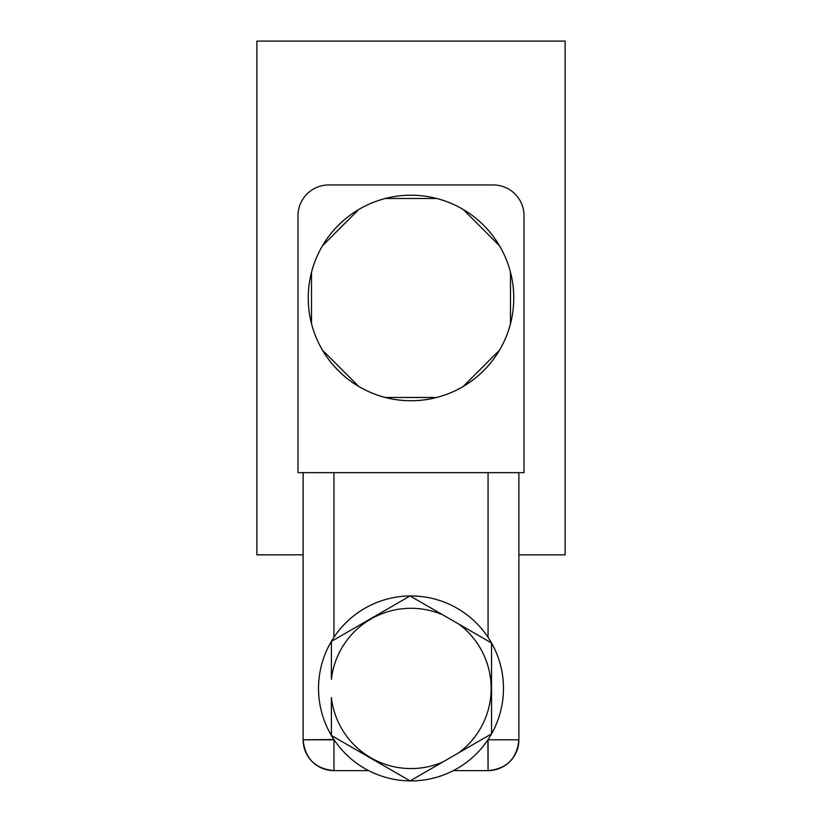 <?xml version="1.0" encoding="UTF-8"?>
<svg xmlns="http://www.w3.org/2000/svg" width="822" height="822" viewBox="0 0 822 822"><rect width="100%" height="100%" fill="white"/><g stroke="black" fill="none" stroke-linecap="round" stroke-linejoin="round"><path stroke-width="1.23" d="M256.875 41.1L256.875 554.85L303.113 554.85L256.875 554.85L256.875 41.1L565.125 41.1L565.125 554.85L518.888 554.85L565.125 554.85L565.125 41.1L256.875 41.1M385.323 198.482L436.708 198.492A102.75 102.75 0 0 0 311.507 272.288A102.75 102.75 0 0 1 499.529 245.819A102.75 102.75 0 0 0 311.507 323.663A102.75 102.75 0 0 0 512.599 313.346L512.599 313.346A102.75 102.75 0 0 0 499.529 245.819L463.207 209.476A102.75 102.75 0 0 0 436.708 198.492L385.323 198.482A102.75 102.75 0 0 0 358.824 209.456L322.491 245.788A102.75 102.75 0 0 0 311.507 272.288L311.507 323.663A102.75 102.75 0 0 0 322.491 350.162L358.803 386.484A102.75 102.75 0 0 0 385.302 397.458L436.667 397.468A102.75 102.75 0 0 1 308.25 297.975M436.667 397.468L385.302 397.458A102.75 102.75 0 0 0 499.499 350.193A102.75 102.75 0 0 1 463.166 386.504L499.499 350.193A102.75 102.75 0 0 0 512.599 313.346L512.599 313.346A102.75 102.75 0 0 0 463.207 209.476L499.529 245.819M309.401 313.346L309.411 313.346A102.75 102.75 0 0 1 311.507 272.288L311.507 323.663M510.483 323.704L510.493 272.329L510.483 323.704M318.525 688.425A92.475 92.475 0 0 1 410.075 595.96A92.475 92.475 0 0 0 318.525 688.425A92.475 92.475 0 0 1 411 595.95A92.475 92.475 0 0 1 503.475 688.425A92.475 92.475 0 0 0 410.075 595.96L491.546 642.989L491.546 733.861A92.475 92.475 0 0 0 503.475 688.425A92.475 92.475 0 0 1 411 780.9A92.475 92.475 0 0 1 318.525 688.425A92.475 92.475 0 0 0 491.546 733.861L458.748 752.798A80.145 80.145 0 0 0 458.748 624.052L442.873 614.897A80.145 80.145 0 0 0 331.379 679.27L331.379 641.396A92.475 92.475 0 0 0 331.379 735.464L331.379 697.59A80.145 80.145 0 0 0 442.873 761.963L458.748 752.798A80.145 80.145 0 0 0 458.748 624.052L491.546 642.989L491.546 733.861L410.075 780.9A92.475 92.475 0 0 0 491.546 642.989A92.475 92.475 0 0 0 410.075 595.96L442.873 614.897A80.145 80.145 0 0 0 331.379 679.27L331.379 641.396L410.075 595.96A92.475 92.475 0 0 0 331.379 641.396L410.075 595.96M410.075 780.9L331.379 735.464L331.379 697.59A80.145 80.145 0 0 0 442.873 761.963L410.075 780.9L331.379 735.464A92.475 92.475 0 0 0 410.075 780.9M333.938 739.543L303.113 739.8L303.113 472.65L303.113 739.8A30.825 30.825 0 0 0 333.938 770.625L333.938 739.543M333.938 472.65L333.938 637.307L333.938 472.65M368.636 770.625L333.938 770.625C315.216 768.806 304.941 758.531 303.113 739.8L333.938 739.8L333.938 770.625L368.636 770.625M488.063 770.625L453.364 770.625L488.063 770.625A30.825 30.825 0 0 0 518.888 739.8L488.063 739.8L488.063 770.625L487.888 739.8L518.888 739.8L518.888 472.65L518.888 739.8C517.059 758.531 506.784 768.806 488.063 770.625M488.063 637.307L488.063 472.65L488.063 637.307M297.975 472.65L524.025 472.65L524.025 215.775A30.825 30.825 0 0 0 493.2 184.95L328.8 184.95A30.825 30.825 0 0 0 297.975 215.775L297.975 472.65L524.025 472.65L524.025 215.775A30.825 30.825 0 0 0 493.2 184.95L328.8 184.95A30.825 30.825 0 0 0 297.975 215.775L297.975 472.65M322.491 350.162A102.75 102.75 0 0 0 358.803 386.484L322.491 350.162M358.824 209.456A102.75 102.75 0 0 0 322.491 245.788L358.824 209.456M463.166 386.504L499.499 350.193M510.493 272.288A102.75 102.75 0 0 1 512.599 313.346"/></g></svg>
